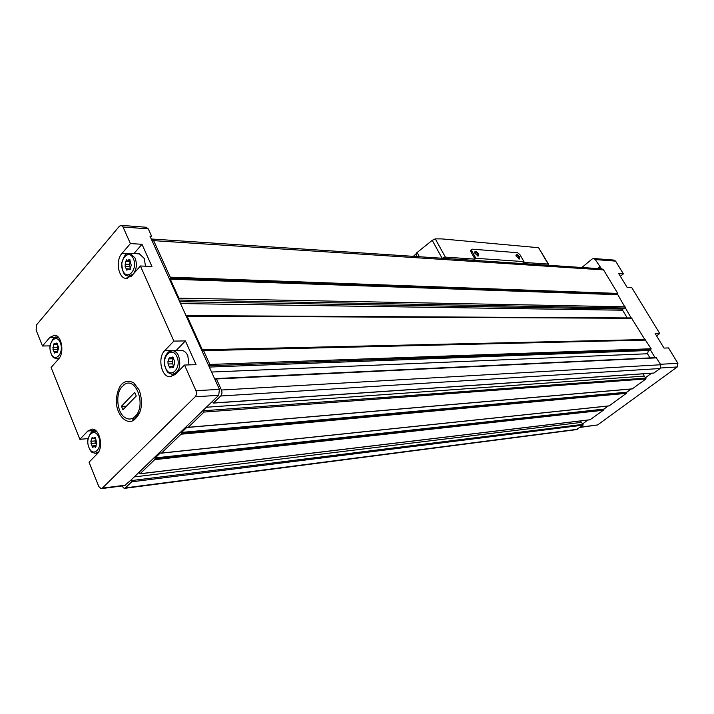 <?xml version="1.0" encoding="UTF-8"?>
<svg xmlns="http://www.w3.org/2000/svg" width="714" height="714" viewBox="0 0 714 714"><rect width="100%" height="100%" fill="white"/><g stroke="black" fill="none" stroke-linecap="round" stroke-linejoin="round"><path stroke-width="1.07" d="M613.826 260.083L615.62 261.128L623.384 273.873L618.717 273.578L627.178 287.501L631.819 287.706L659.736 333.509L655.184 333.581L664.002 348.084L668.518 347.923L677.889 363.301L677.247 366.969L597.618 424.937L579.946 427.436M620.368 276.3L623.384 273.873M656.585 335.883L659.736 333.509M581.874 267.5L592.111 258.995L593.798 258.513L595.262 259.557L601.483 268.803M146.156 227.239L148.262 228.864L151.609 236.227L149.958 236.12L178.812 299.773L178.911 298.149L170.307 279.183L617.815 294.703L631.122 317.944M178.812 299.773L208.872 366.077L209.845 364.443L203.579 350.654L202.696 350.137L645.17 339.775L651.15 348.762L650.32 349.798L655.068 357.669M91.606 438.78L90.865 441.297L91.972 445.964L92.677 447.401L94.078 446.402L95.417 447.348L96.783 443.349L95.658 438.664L94.962 437.218L93.543 438.235L92.222 437.298L91.606 438.78L95.676 438.414M168.772 358.901L167.933 361.641L168.058 363.979L169.191 366.55L169.914 368.04L171.69 366.871L173.038 367.781L174.653 363.408L174.528 361.061L173.386 358.482L172.663 357L170.869 358.178L169.539 357.286L168.772 358.901L173.1 358.767L173.065 358.116M130.1 261.619L125.771 261.413L125.102 266.393L126.789 270.178L128.618 268.928L129.698 269.687L131.269 265.34L130.082 260.664L127.833 260.548M125.771 261.413L126.556 259.789L127.619 260.539L129.466 259.28L130.082 260.664M53.559 344.773L52.979 349.405L54.523 353.073L55.987 351.993L57.093 352.805L58.423 348.816L58.316 346.683L56.772 343.006L55.29 344.094L54.193 343.3L53.559 344.773L57.343 344.71M139.337 390.255L133.634 382.642C123.763 378.688 117.962 384.489 116.221 400.063C116.034 413.674 125.414 424.955 133.491 420.439C141.595 413.879 143.541 403.812 139.337 390.255M184.524 365.05L175.198 374.538L169.602 376.787C161.096 376.483 157.535 357.411 164.675 350.69L173.859 341.096L185.399 340.917L196.055 364.649L184.524 365.05L195.948 390.692C196.805 393.093 196.564 395.119 195.208 396.77L102.298 488.135L101.067 488.662L98.827 486.6L89.036 462.172L97.113 453.961C103.744 447.981 99.996 428.935 92.258 429.087L87.831 431.015L79.879 439.324L51.087 367.496L58.655 358.892C64.599 352.841 61.69 335.419 54.719 335.152L49.935 337.329L42.483 346.013L36.102 330.1L36.655 324.727L119.425 226.186L121.335 225.374L123.031 226.99L130.412 243.572L141.979 244.286L151.957 266.492L140.399 265.983L173.859 341.096M140.399 265.983L131.688 275.881L125.718 278.406C118.167 277.666 115.481 260.298 121.844 253.55L130.412 243.572M208.872 366.077L219.43 389.362L218.689 395.324L203.526 409.979L204.034 412.076L188.246 427.302L186.907 427.311L181.633 432.407L626.803 392.209L631.158 389.014M49.971 345.879L42.483 346.013M87.911 438.61L79.879 439.324M151.609 236.227L150.556 237.441M600.367 266.938L598.359 268.589M599.689 266.893L597.672 268.544M151.279 239.029L153.653 240.645L170.227 277.166L170.218 278.558L617.744 294.302L617.753 293.418L603.562 269.901L601.679 268.812M170.307 279.183L170.218 278.558M186.051 315.74L187.086 316.168L202.33 349.771L644.867 339.543L631.399 317.944M215.03 379.669L215.976 378.563L216.431 378.964L221.447 390.022C222.313 392.379 222.063 394.369 220.715 395.993L213.477 402.973L212.361 401.438M203.526 409.979L131.242 479.826L131.697 481.825L125.432 487.876L124.209 488.394L121.817 486.011M181.633 432.407L181.088 434.201L161.542 453.051L160.257 453.042L155.206 457.915L154.688 459.664L140.096 473.73L139.096 472.231M131.242 479.826L124.513 485.663L101.513 488.599M656.157 357.616L660.807 364.756L660.155 368.522L653.756 373.101L213.263 403.089M587.845 420.055L582.651 423.875L583.043 425.151L576.368 429.632L124.664 488.331M154.992 458.415L603.616 409.443L603.348 410.247L590.103 419.734M651.48 373.261L645.59 377.59L646.009 378.911L632.229 388.925L188.148 427.374M181.41 432.925L626.803 392.209M626.606 392.548L626.33 393.369L609.104 405.918L161.471 453.104M607.989 406.034L603.616 409.443M206.337 407.257L644.099 376.108L643.519 373.797M644.099 376.108L645.59 377.59M134.25 476.925L581.267 422.402L580.652 420.921M581.267 422.402L582.651 423.875M625.036 307.859L622.894 309.028L622.599 310.215L627.24 317.926M650.32 349.798L648.455 350.503L647.491 353.751L649.999 357.91M138.159 253.791L139.346 253.854L144.237 258.441L145.486 266.206M133.929 253.568L141.979 244.286M180.455 350.494L181.909 350.458C184.373 350.842 186.336 352.591 187.8 355.706L189.023 364.89M176.063 350.592L185.399 340.917M57.807 346.308L57.174 347.2L52.872 347.281M57.789 349.69L57.174 347.2M130.162 261.886L129.314 264.323L124.986 264.126M130.412 267.732L129.439 266.581L129.314 264.323M173.1 358.767L172.252 361.498L167.933 361.641M173.502 366.809L172.252 361.498M95.819 440.136L95.176 440.904L90.865 441.297M96.131 444.108L95.283 443.091L95.176 440.904M133.491 420.439L139.819 412.469L136.338 415.084C145.638 403.856 135.99 377.545 125.111 384.043L121.371 387.363C115.231 395.208 117.328 412.915 124.986 417.583C128.065 419.555 131.081 419.502 134.036 417.422L132.126 421.037M121.371 387.363L120.104 389.442M121.451 406.221L134.741 392.45L136.249 396.002L122.933 409.747L121.451 406.221L126.235 406.337M136.338 415.084L134.036 417.422M125.111 384.043L123.62 384.998M523.951 261.61L475.917 258.316L471.802 250.989L471.49 249.507L472.159 249.159L517.552 252.702L519.935 254.657L523.951 261.61L523.067 262.377L548.173 264.073L548.7 264.421L548.316 265.278M416.476 253.033L432.229 240.332L435.29 238.86L441.957 238.913L538.588 247.713L548.173 264.073M442.18 258.254L445.366 257.129L475.015 259.128L470.901 251.801L470.954 249.989M416.949 256.576L416.092 253.809L417.44 253.113L419.413 256.745M475.917 258.316L475.015 259.128M548.575 264.207L538.588 247.713M478.576 253.827C475.961 250.81 474.676 250.543 474.721 253.033L478.112 256.13L478.576 253.827M519.64 256.853C517.275 254.05 516.07 253.729 516.017 255.889L519.31 259.057L519.64 256.853M518.792 258.914L518.864 257.192C517.659 255.532 516.695 254.987 515.972 255.558L515.945 255.639M477.577 255.987L477.755 254.184C476.461 252.408 475.417 251.855 474.631 252.524L474.596 252.649M615.62 261.128L595.262 259.557M677.889 363.301L660.521 364.283M98.782 437.209C94.4 426.365 84.502 436.727 88.893 447.383C93.159 458.245 103.235 448.035 98.782 437.209M176.938 356.705C171.967 345.442 160.712 357.223 165.684 368.29C170.512 379.589 181.99 367.96 176.938 356.705M133.393 258.673C128.752 248.124 118.238 260.387 122.888 270.749C127.413 281.334 138.123 269.205 133.393 258.673M60.288 342.702C56.174 332.51 46.901 343.327 51.024 353.35C55.04 363.569 64.483 352.868 60.288 342.702M195.948 390.692L219.43 389.362M123.031 226.99L148.262 228.864M203.579 350.654L645.92 340.096M209.845 364.443L651.15 348.762M153.653 240.645L603.562 269.901M170.227 277.166L617.753 293.418M216.431 378.964L656.639 357.857M221.447 390.022L660.807 364.756M131.697 481.825L583.043 425.151M125.432 487.876L577.465 429.257M154.688 459.664L603.348 410.247M140.096 473.73L590.496 419.689M181.088 434.201L626.33 393.369M161.542 453.051L609.345 405.838M204.034 412.076L646.009 378.911M188.246 427.302L632.497 388.835M220.715 395.993L660.155 368.522M213.477 402.973L654.042 373.02M677.247 366.969L660.691 367.987M597.618 424.937L580.33 427.151M204.079 410.728L646.054 378.063M186.907 427.311L187.461 427.267M181.311 433.684L626.526 393.039M160.257 453.042L160.748 452.988M155.206 457.915L603.812 409.113M154.902 459.164L603.535 409.916M131.742 480.558L583.088 424.33M170.316 277.791L617.824 293.811M178.911 298.149L625.125 306.824M178.928 300.023L624.839 308.011M179.678 301.683L622.894 309.028M180.526 303.557L622.599 310.215M187.086 316.168L632.042 318.292M203.213 350.288L645.617 339.873M211.576 372.039L647.491 353.751M209.318 367.067L648.455 350.503M209.559 365.729L650.909 349.574M195.208 396.77L218.689 395.324M102.298 488.135L125.744 485.136M58.352 337.231L56.692 337.249M56.326 337.258L49.935 337.329M95.48 430.381L87.831 431.015M127.146 253.836L121.844 253.55M176.224 350.422L164.675 350.69M59.084 338.133L57.013 337.276L54.541 337.802M58.378 337.258L57.013 337.276C54.773 335.964 52.425 338.793 49.98 345.763C49.311 352.216 53.086 357.973 53.737 357.669L56.433 358.776L59.476 357.812M97.149 432.041L94.659 431.113L91.847 431.961M96.194 430.988L94.659 431.113C92.347 429.837 90.026 432.845 87.706 440.136C87.224 446.312 91.303 452.64 92.142 452.283L95.149 453.345L98.657 451.855M181.909 350.458L172.77 350.672C170.227 350.262 167.852 351.931 165.648 355.661C162.248 362.293 166.648 372.378 168.566 372.851L172.029 374.314C179.134 372.565 181.338 366.452 178.652 355.956C177.188 352.823 175.225 351.065 172.77 350.672L169.057 351.645M133.357 273.989C136.633 269.303 137.204 263.966 135.071 257.977L130.18 253.363L127.021 253.898M139.346 253.854L130.18 253.363C128.172 254.434 125.825 250.302 121.692 262.877C122.754 277.559 126.61 274.819 128.27 276.202L133.17 274.203M57.218 343.389L56.227 343.407M57.281 349.316L52.979 349.405M57.772 351.645L53.916 351.725M57.593 352.484L56.692 352.511M129.984 259.798L128.797 259.744M129.439 266.581L125.102 266.393M130.466 268.973L126.164 268.794M130.234 269.455L129.305 269.41M173.19 357.393L172.012 357.428M172.386 363.837L168.058 363.979M173.511 366.398L169.191 366.55M173.654 367.407L172.547 367.451M95.408 437.503L94.444 437.593M95.283 443.091L90.981 443.492M95.979 445.59L91.972 445.964M95.971 446.902L94.935 447M435.29 238.86L445.366 257.129M415.539 256.487L416.44 255.648M417.003 252.39L417.395 253.122M432.229 240.332L442.091 258.245M471.802 250.989L470.901 251.801M614.174 260.11L593.798 258.513M188.05 427.418L632.229 388.925M161.364 453.158L609.104 405.918M139.935 473.828L590.264 419.761M151.912 239.029L602.054 268.839M186.479 315.624L631.533 317.944M215.976 378.563L656.255 357.607M121.335 225.374L146.566 227.275M127.163 278.46L125.718 278.406M171.378 376.715L169.602 376.787M58.807 358.714L57.45 358.749M97.872 453.069L96.354 453.22M175.564 374.172L173.511 374.252M131.287 276.309L129.475 276.247M57.379 344.068L55.469 344.094M57.754 351.957L55.987 351.993M130.457 269.008L128.618 268.928M173.404 358.098L171.128 358.169M173.85 366.791L171.69 366.871M95.64 438.048L93.757 438.217M96.078 446.205L94.078 446.402M135.044 384.766L133.634 382.642M413.379 256.344L416.092 253.809M471.49 249.507L470.588 250.319"/></g></svg>
